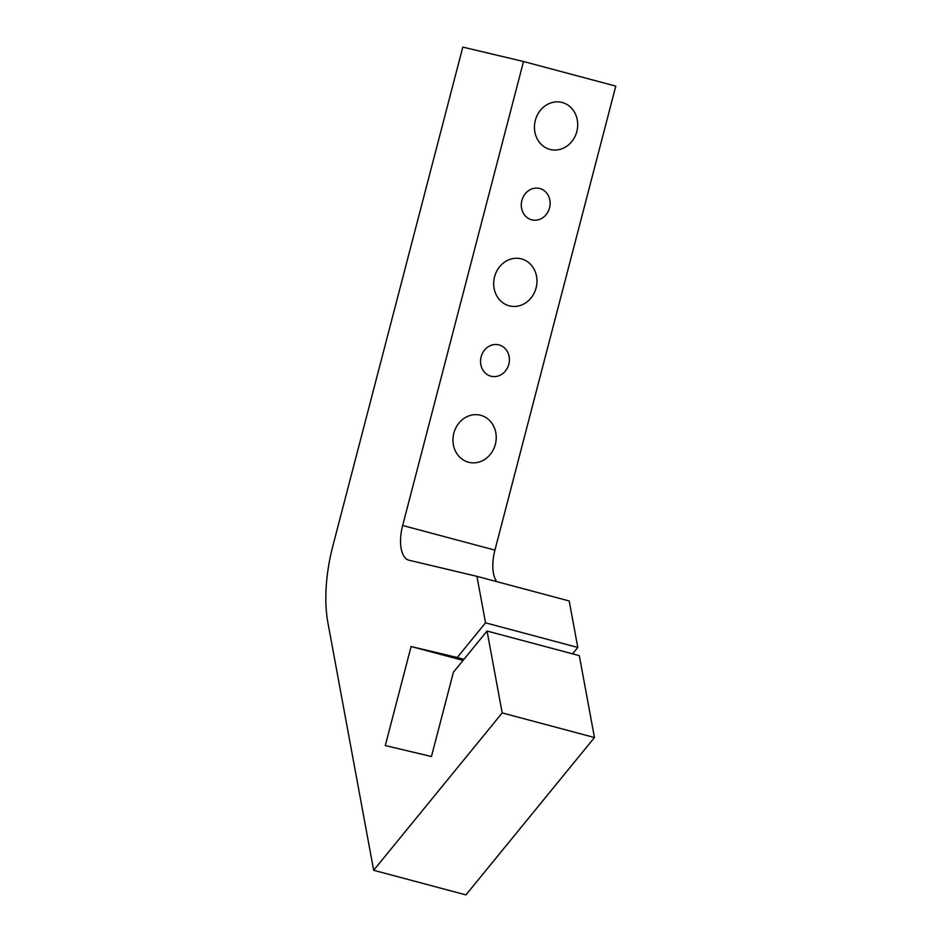 <?xml version="1.0" encoding="UTF-8"?>
<svg xmlns="http://www.w3.org/2000/svg" width="942" height="942" viewBox="0 0 942 942"><rect width="100%" height="100%" fill="white"/><g stroke="black" fill="none" stroke-linecap="round" stroke-linejoin="round"><path stroke-width="1.41" d="M496.752 581.638A32.322 14.966 104.9 0 1 494.927 550.116L402.658 525.495A32.322 14.966 -75.1 0 0 408.899 560.196A32.322 14.966 -75.1 0 0 409.087 560.243L476.935 576.351L569.203 600.972L577.799 647.46L572.583 653.854M594.461 737.527L502.192 712.917L487.049 631.034L579.318 655.644L594.461 737.527L465.937 894.9L373.668 870.278L327.934 622.886A107.753 49.902 104.9 0 1 332.903 545.783L462.805 47.1L523.517 61.513L615.785 86.134L494.927 550.116M453.832 433.214A24.245 21.489 -76.6 0 1 480.196 415.163A24.245 21.489 -76.6 0 1 495.504 443.717A24.245 21.489 -76.6 0 1 468.998 462.345A24.245 21.489 -76.6 0 1 453.832 433.214M535.315 120.423A24.245 21.489 -76.6 0 1 561.679 102.372A24.245 21.489 -76.6 0 1 576.975 130.926A24.245 21.489 -76.6 0 1 550.469 149.542A24.245 21.489 -76.6 0 1 535.315 120.423M521.868 200.469A16.167 14.318 -76.6 0 1 539.436 188.435A16.167 14.318 -76.6 0 1 549.645 207.464A16.167 14.318 -76.6 0 1 531.971 219.886A16.167 14.318 -76.6 0 1 521.868 200.469M481.127 356.865A16.167 14.318 -76.6 0 1 498.695 344.831A16.167 14.318 -76.6 0 1 508.904 363.871A16.167 14.318 -76.6 0 1 491.229 376.282A16.167 14.318 -76.6 0 1 481.127 356.865M494.574 276.818A24.245 21.489 -76.6 0 1 520.938 258.767A24.245 21.489 -76.6 0 1 536.233 287.322A24.245 21.489 -76.6 0 1 509.728 305.95A24.245 21.489 -76.6 0 1 494.574 276.818M463.982 659.27L457.247 657.481L485.53 622.839L577.799 647.46M487.049 631.034L453.408 672.223L431.448 756.532L385.302 745.569L411.101 646.518L457.247 657.481M485.53 622.839L476.935 576.351M373.668 870.278L502.192 712.917M463.075 660.389L411.101 646.518M402.658 525.495L523.517 61.513"/></g></svg>
